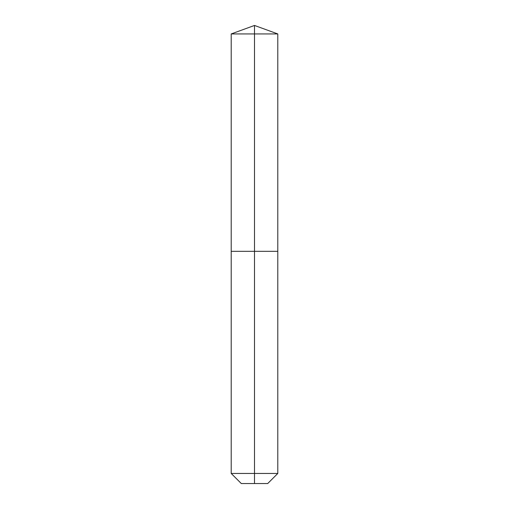 <?xml version="1.0" encoding="UTF-8"?>
<svg xmlns="http://www.w3.org/2000/svg" width="509" height="509" viewBox="0 0 509 509"><rect width="100%" height="100%" fill="white"/><g stroke="black" fill="none" stroke-linecap="round" stroke-linejoin="round"><path stroke-width="0.38" stroke-dasharray="2.54 1.91" d="M277.793 33.931L231.207 33.931M267.702 483.55L254.5 483.55L254.5 251.331L277.793 251.331L231.207 251.331L254.5 251.331L254.5 25.45M277.793 473.459L231.207 473.459M254.5 483.55L241.298 483.55"/><path stroke-width="0.76" d="M231.207 473.459L277.793 473.459L267.702 483.55L241.298 483.55L231.207 473.459L231.207 251.331L254.5 251.331L254.5 33.931L277.793 33.931L254.5 25.45L254.5 33.931L231.207 33.931L231.207 251.331L277.793 251.331L277.793 33.931M254.5 483.55L254.5 251.331L277.793 251.331L277.793 473.459M254.5 25.45L231.207 33.931"/></g></svg>
